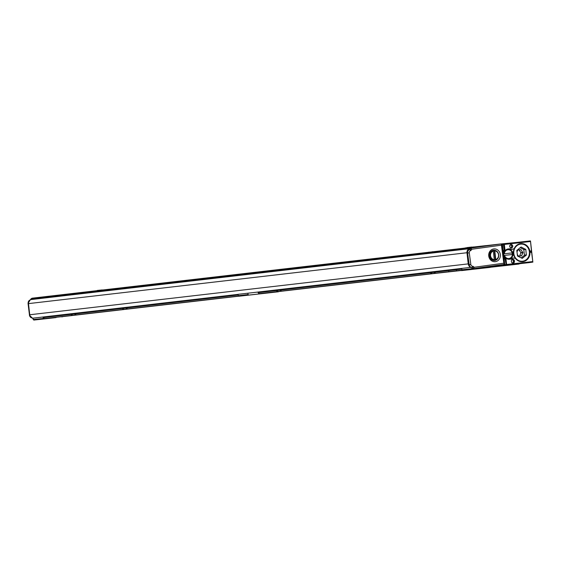 <?xml version="1.0" encoding="UTF-8"?>
<svg xmlns="http://www.w3.org/2000/svg" width="561" height="561" viewBox="0 0 561 561"><rect width="100%" height="100%" fill="white"/><g stroke="black" fill="none" stroke-linecap="round" stroke-linejoin="round"><path stroke-width="0.84" d="M31.675 298.641A0.624 0.568 83.4 0 0 31.64 298.683L30.967 299.616A3.738 3.401 83.4 0 0 28.485 303.613L29.733 314.763A3.738 3.401 83.4 0 0 33.232 318.122M469.143 249.589L469.69 249.512L469.143 249.589A3.24 2.952 83.4 0 0 467.117 253.095L468.68 264.785A3.24 2.952 83.4 0 0 469.003 265.858A3.738 3.401 -96.6 0 1 468.218 263.88L466.969 252.731A3.738 3.401 -96.6 0 1 469.802 248.656L31.444 299.525A3.738 3.401 83.4 0 0 31.43 299.525A3.738 3.401 83.4 0 0 30.967 299.616M30.967 298.957L31.64 298.683M52.124 318.038L33.877 320.058L52.124 318.038M45.876 318.704L40.918 319.251L45.876 318.704M54.087 317.814L49.137 318.368L54.087 317.814M47.334 318.564L56.093 317.568L47.334 318.564M469.178 249.568L469.985 248.397A0.624 0.568 83.4 0 1 470.356 248.165L500.798 243.972A0.624 0.568 83.4 0 0 500.798 243.972L501.31 243.916L501.429 245.164L501.955 244.456A0.624 0.568 83.4 0 0 501.31 243.916L470.356 248.165M500.819 243.972A0.624 0.568 83.4 0 0 500.812 243.972L501.955 244.456M33.877 320.058L33.19 319.511L33.036 318.15L43.372 316.965M258.242 292.029L238.109 294.315L238.264 295.675L248.067 294.539L248.775 295.086L238.951 296.229L278.501 291.776L248.775 295.086M71.128 313.739L43.4 316.958L43.232 317.617L44.354 318.606L72.081 315.387L70.959 314.398L71.598 313.69M71.64 313.683L74.718 313.326L71.64 313.683L71.471 314.342L72.593 315.331L75.679 314.973L74.55 313.985L75.195 313.269M75.23 313.262L122.466 307.786L75.23 313.262L75.062 313.922L76.191 314.91L123.427 309.434L122.305 308.445L122.943 307.73M122.985 307.723L126.064 307.365L122.985 307.723L122.817 308.382L123.939 309.37L127.017 309.013L125.895 308.024L126.541 307.309M126.576 307.309L238.116 294.364L126.576 307.309L126.407 307.968L127.536 308.957L238.734 296.054M258.277 292.022L276.503 289.904L258.277 292.022L258.109 292.681L259.231 293.669L277.464 291.559L276.335 290.57L276.98 289.855M277.015 289.848L280.1 289.49L277.015 289.848L276.853 290.507L277.976 291.496L281.054 291.138L279.932 290.149L280.577 289.434M280.612 289.427L430.539 272.029L280.612 289.427L280.444 290.093L281.566 291.082L431.493 273.684L430.371 272.695L431.016 271.98M431.051 271.973L434.13 271.615L431.051 271.973L430.883 272.632L432.012 273.621L435.091 273.263L433.969 272.274L434.607 271.559M434.649 271.552L461.766 268.41L434.649 271.552L434.48 272.218L435.602 273.207L462.348 270.1M473.912 268.572L473.961 269.007L492.06 266.994L462.608 270.304L461.92 269.757L461.766 268.396L470.553 267.387M468.68 264.785L469.192 264.729A3.24 2.952 83.4 0 0 472.074 267.562L472.11 267.576A1.248 0.372 -50 0 0 473.302 266.531L474.192 267.281L472.678 268.544A0.624 0.568 83.4 0 0 473.098 268.67L473.098 268.67M472.678 268.544L471.563 267.618L472.074 267.562A1.248 0.512 92.3 0 0 472.607 266.258A1.992 1.816 83.4 0 1 470.833 264.512L469.192 264.729L467.629 253.039L467.117 253.095M469.003 265.858A3.24 2.952 83.4 0 0 471.563 267.618M69.024 295.163L68.73 294.553L31.507 298.873L31.802 299.483M31.507 298.873L31.991 298.207L124.661 287.456M68.73 294.553L69.213 293.887M72.621 294.742L72.327 294.132L69.241 294.49L69.536 295.1M69.241 294.49L69.725 293.831M72.327 294.132L72.804 293.473M120.37 289.203L120.075 288.592L72.839 294.076L73.133 294.686M72.839 294.076L73.323 293.41M120.075 288.592L120.559 287.926M123.96 288.789L123.672 288.179L120.587 288.536L120.881 289.146M120.587 288.536L121.071 287.87M123.672 288.179L124.149 287.512M274.406 271.328L274.112 270.718L124.184 288.116L124.479 288.726M124.184 288.116L124.668 287.449L278.698 269.582M274.112 270.718L274.595 270.051M277.997 270.914L277.702 270.304L274.624 270.661L274.918 271.272M274.624 270.661L275.107 269.995M277.702 270.304L278.186 269.638M428.436 253.453L428.148 252.843L278.221 270.241L278.508 270.851M278.221 270.241L278.698 269.575L500.538 243.979A0.996 0.905 83.4 0 1 500.742 243.979M428.148 252.843L428.625 252.177M432.033 253.039L431.739 252.429L428.66 252.787L428.955 253.397M428.66 252.787L429.144 252.12M431.739 252.429L432.222 251.763M469.774 248.656L469.48 248.046L432.25 252.366L432.545 252.976M432.25 252.366L432.734 251.7M469.48 248.046L469.957 247.38M63.309 316.544L238.888 296.173L64.978 316.355A0.996 0.905 83.4 0 0 64.992 316.355M61.885 316.909L63.309 316.502M33.19 319.511L44.116 318.396M44.733 318.564L45.182 318.767M61.857 316.656L44.354 318.606M278.501 291.776L259.231 293.669M248.067 294.539L247.913 293.179M72.593 315.331L72.081 315.387M76.191 314.91L75.679 314.973M123.939 309.37L123.427 309.434M127.536 308.957L127.017 309.013M277.976 291.496L277.464 291.559M281.566 291.082L281.054 291.138M432.012 273.621L431.493 273.684M435.602 273.207L435.091 273.263M461.92 269.757L472.86 268.642M243.825 295.668L248.2 295.17L243.825 295.668M473.961 269.007L472.993 268.67M485.321 245.676L485.77 245.62M484.08 245.809L484.529 245.76M482.839 245.949L483.287 245.9M481.597 246.09L482.046 246.034M480.363 246.223L480.812 246.174M479.122 246.363L479.571 246.314M477.881 246.503L478.33 246.447M476.64 246.637L477.088 246.588M475.398 246.777L475.847 246.728M504.037 250.97L503.035 250.683L502.488 244.021L530.489 240.978L532.859 262.113L531.604 252.303L530.811 252.394L530.643 250.907L531.435 250.816L530.489 240.978M503.533 244.519L501.688 244.736L502.488 244.021L504.023 243.839L503.533 244.519L504.15 250.052L505.04 250.578A0.624 0.568 83.4 0 0 505.377 250.402A5.175 4.705 83.4 0 1 508.154 248.958A5.175 4.705 83.4 0 0 508.154 248.958L509.297 248.832A5.175 4.705 83.4 0 1 511.87 249.343L514.142 248.733M504.023 243.839L530.068 240.942M503.995 250.479L504.886 251.005L503.806 251.132A0.624 0.568 83.4 0 1 503.168 250.578L503.995 250.479L503.946 250.08L505.047 250.578L504.353 244.428L503.827 244.042M515.187 258.137L515.321 258.291A9.102 8.282 83.4 0 0 515.776 258.859A9.102 8.282 83.4 0 0 529.416 256.188A9.102 8.282 83.4 0 0 525.306 244.554A9.102 8.282 83.4 0 0 514.514 247.976A9.102 8.282 83.4 0 0 514.227 248.565M515.321 258.291L512.733 257.99L515.236 258.2L514.044 256.026A8.92 8.113 83.4 0 1 513.483 251.055L514.171 248.677L511.772 249.428A5.175 4.705 83.4 0 0 509.093 248.86L509.297 248.832M532.641 261.594L506.604 264.497L506.176 264.988L505.166 259.056L505.917 258.348A0.624 0.568 83.4 0 1 506.281 258.439A5.175 4.705 83.4 0 0 509.325 259.238L510.454 259.112A5.175 4.705 83.4 0 0 510.468 259.112A5.175 4.705 83.4 0 0 512.845 258.053M511.478 261.629L511.366 261.146A1.683 1.529 83.4 0 1 512.698 259.301A1.683 1.529 83.4 0 1 514.409 260.802L514.465 261.3L514.241 260.823A1.557 1.417 83.4 0 0 512.656 259.434A1.557 1.417 83.4 0 0 511.422 261.138L511.478 261.629A1.557 1.417 83.4 0 0 513.07 263.025A1.557 1.417 83.4 0 0 514.297 261.321L513.322 261.433L513.266 260.935A1.557 1.417 83.4 0 0 512.179 259.582M511.422 261.636A1.683 1.529 83.4 0 0 513.126 263.144A1.683 1.529 83.4 0 0 514.465 261.3M511.422 247.906A1.683 1.529 83.4 0 0 512.754 246.062A1.683 1.529 83.4 0 0 511.043 244.561A1.683 1.529 83.4 0 0 509.711 246.405A1.683 1.529 83.4 0 0 511.422 247.906M515.713 258.789A8.85 8.05 83.4 0 0 522.417 261.482A8.85 8.05 83.4 0 0 522.445 261.475A8.85 8.05 83.4 0 0 528.925 256.125A8.85 8.05 83.4 0 0 528.96 256.026M527.999 247.717A8.85 8.05 83.4 0 0 520.44 243.895A8.85 8.05 83.4 0 0 520.412 243.895A8.85 8.05 83.4 0 0 514.465 248.06M522.151 261.51A8.85 8.05 83.4 0 0 523.189 261.265M521.176 243.937A8.85 8.05 83.4 0 0 520.117 243.937M505.812 258.369A0.624 0.568 83.4 0 0 505.706 258.369L505.664 257.969A0.624 0.568 83.4 0 1 506.05 258.081A4.86 4.425 83.4 0 0 509.086 258.951A4.86 4.425 83.4 0 0 509.1 258.951A4.86 4.425 83.4 0 0 512.936 253.621A4.86 4.425 83.4 0 0 508 249.294A4.86 4.425 83.4 0 0 507.978 249.294A4.86 4.425 83.4 0 0 505.237 250.809A0.624 0.568 83.4 0 1 504.886 251.005L504.837 250.606A0.624 0.568 83.4 0 0 504.942 250.578M510.335 259.126A5.175 4.705 83.4 0 0 512.733 257.99M508.084 248.972L509.093 248.86M531.604 252.303L531.435 250.816M531.618 250.802L530.643 250.907M505.166 259.056L505.917 258.348L506.604 264.497M528.869 262.66A0.624 0.568 83.4 0 1 528.862 262.66L506.176 264.988M528.862 262.66L525.706 263.011L528.862 262.66L528.532 262.071L528.862 262.66L532.859 262.113M511.352 247.787A1.557 1.417 83.4 0 0 512.593 246.083A1.557 1.417 83.4 0 0 511.001 244.694A1.557 1.417 83.4 0 0 511.352 247.787M504.956 259.084L505.664 257.969L504.584 258.088A0.624 0.568 83.4 0 0 504.094 258.775L504.851 258.2M508.504 258.979A4.86 4.425 83.4 0 0 509.15 258.74M508.077 249.484A4.86 4.425 83.4 0 0 507.396 249.407M503.378 265.353A0.624 0.568 83.4 0 0 503.75 265.451L503.939 264.799L504.879 265.325L504.648 263.733M499.276 265.956A0.624 0.568 83.4 0 0 499.381 265.956L525.706 263.011M497.165 266.475L519.037 264.035L489.984 267.309L497.165 266.475L492.046 266.819L497.067 266.23L497.032 265.605M459.284 270.612L462.523 270.241L456.507 270.935L456.472 270.311M512.572 262.983A1.557 1.417 83.4 0 0 513.322 261.433M510.861 247.752A1.557 1.417 83.4 0 0 510.524 244.841M503.589 255.648L503.694 256.573M503.035 250.683L503.371 253.733M501.478 243.909L516.611 242.436M502.488 244.021L501.864 244.084L502.488 244.021M500.51 265.83L506.415 265.143M502.172 265.907L498.652 266.307M448.709 271.826L448.793 271.201M447.671 271.945A0.624 0.568 83.4 0 0 447.783 271.945L456.402 270.935M438.639 273.011L461.219 270.493L439.053 272.955A0.624 0.624 0 0 1 438.933 272.962A0.624 0.568 83.4 0 0 439.053 272.955L447.832 271.924M461.57 270.605L490.279 267.366L461.542 270.353M504.57 265.655L496.681 266.545L504.57 265.655M475.812 268.985L467.93 269.883L475.812 268.985M503.554 255.521A4.677 4.257 83.4 0 0 505.209 258.018M507.831 258.894A4.677 4.257 83.4 0 0 508.154 258.873A4.677 4.257 83.4 0 0 508.49 258.817M507.417 249.561A4.677 4.257 83.4 0 0 507.081 249.589A4.677 4.257 83.4 0 0 506.751 249.638M504.43 251.062A4.677 4.257 83.4 0 0 503.357 254.084M512.179 254.533A4.677 4.257 83.4 0 0 512.151 253.726A4.677 4.257 83.4 0 0 511.997 252.927L512.361 252.885A4.677 4.257 83.4 0 0 507.747 249.512A4.677 4.257 83.4 0 0 504.03 253.81L503.673 253.853A4.677 4.257 83.4 0 0 503.701 254.666A4.677 4.257 83.4 0 0 503.855 255.465L504.213 255.423A4.677 4.257 83.4 0 0 508.827 258.796A4.677 4.257 83.4 0 0 512.537 254.491L512.537 254.491M503.673 253.853L511.997 252.927M504.36 253.775L512.235 252.899A4.425 4.025 83.4 0 0 507.894 249.743A4.425 4.025 83.4 0 0 504.36 253.775L504.03 253.81M504.542 255.381A4.425 4.025 83.4 0 0 508.883 258.537A4.425 4.025 83.4 0 0 512.41 254.505L504.213 255.423M503.743 264.462A0.996 0.905 -96.6 0 1 502.951 265.528L492.039 266.748M434.249 273.368L439.445 272.786L434.249 273.368M74.837 315.079L80.034 314.49L74.837 315.079M280.22 291.243L285.416 290.661L280.22 291.243M471.591 267.632L473.196 268.481A0.624 0.568 83.4 0 0 473.617 268.607L504.066 264.42L504.641 263.656L503.841 263.2L504.058 264.42L473.617 268.607L474.192 267.281L503.841 263.2L501.429 245.164L471.78 249.245L469.985 248.397M493.07 265.935L493.147 266.622M462.608 270.304L473.912 269.014M474.606 268.95L469.648 269.504L474.606 268.95M482.818 268.06L477.867 268.614L482.818 268.06M476.065 268.81L484.823 267.814L476.065 268.81M471.114 250.213L471.78 249.245L470.868 248.102A0.624 0.568 83.4 0 0 470.497 248.341L469.69 249.512A1.248 0.358 34.6 0 1 471.114 250.213A1.311 1.192 83.4 0 1 470.518 250.669A1.992 1.816 83.4 0 0 469.269 252.822L470.833 264.512M261.342 293.719L266.917 293.087L261.342 293.719M260.893 293.747L255.318 294.371L260.893 293.747M250.29 294.96L255.858 294.336L250.29 294.96M95.454 290.843L104.683 289.771M465.139 247.941L474.368 246.889M495.398 261.657A6.416 5.841 83.4 0 0 500.335 254.505A6.416 5.841 83.4 0 0 493.694 248.937A6.416 5.841 83.4 0 0 488.757 256.096A6.416 5.841 83.4 0 0 495.398 261.657M493.343 250.227A5.175 4.705 83.4 0 0 489.36 255.949A5.175 4.705 83.4 0 0 494.627 260.493A5.175 4.705 83.4 0 0 494.718 260.486A5.175 4.705 83.4 0 0 498.701 254.764A5.175 4.705 83.4 0 0 493.435 250.22A5.175 4.705 83.4 0 0 493.343 250.227M102.256 289.932L97.235 290.437M471.941 247.029L466.927 247.597M494.374 260.514A5.175 4.705 83.4 0 0 496.646 259.357M495.658 250.865A5.175 4.705 83.4 0 0 493.182 250.255M490.524 252.296A4.488 4.081 83.4 0 0 489.458 255.872A4.488 4.081 83.4 0 0 491.317 259.14M493.252 250.739A4.677 4.257 83.4 0 0 493.238 250.746A4.677 4.257 83.4 0 0 489.55 255.865A4.677 4.257 83.4 0 0 494.297 260.031A4.677 4.257 83.4 0 0 494.311 260.031A4.677 4.257 83.4 0 0 494.332 260.031M494.304 250.697A4.677 4.257 83.4 0 0 493.561 250.704A4.677 4.257 83.4 0 0 493.547 250.711A4.677 4.257 83.4 0 0 492.839 250.858L493.196 250.816A4.677 4.257 83.4 0 0 490.216 255.781A4.677 4.257 83.4 0 0 494.227 259.967L493.862 260.009A4.677 4.257 83.4 0 0 494.606 259.995A4.677 4.257 83.4 0 0 494.62 259.995A4.677 4.257 83.4 0 0 495.328 259.841L495.693 259.806A4.677 4.257 83.4 0 0 498.673 254.841A4.677 4.257 83.4 0 0 494.662 250.655L494.304 250.697L495.328 259.841M494.795 250.893L495.763 259.54A4.425 4.025 83.4 0 0 498.547 254.855A4.425 4.025 83.4 0 0 494.795 250.893L494.662 250.655M494.297 259.701L493.329 251.055A4.425 4.025 83.4 0 0 490.545 255.746A4.425 4.025 83.4 0 0 494.297 259.701L494.227 259.967M522.501 261.349A8.724 7.938 -96.6 0 1 522.431 261.356A8.724 7.938 -96.6 0 1 514.037 249.301A8.724 7.938 -96.6 0 1 520.426 244.021A8.724 7.938 -96.6 0 1 520.489 244.014M528.946 256.061A8.724 7.938 -96.6 0 1 522.564 261.342A8.724 7.938 -96.6 0 1 514.164 249.287A8.724 7.938 -96.6 0 1 520.552 244.007A8.724 7.938 -96.6 0 1 528.946 256.061M528.897 256.005A8.597 7.826 -96.6 0 1 518.722 260.585A8.597 7.826 -96.6 0 1 514.325 249.329A8.597 7.826 -96.6 0 1 524.493 244.75A8.597 7.826 -96.6 0 1 528.897 256.005M526.33 255.108L525.811 249.449L521.085 247.001L516.793 250.451L517.544 256.089L522.249 258.348L526.33 255.108L524.437 255.332L523.778 249.463L520.075 247.66M521.239 257.892L524.437 255.332M517.235 254.406L518.56 256.153L521.555 255.816L522.908 252.653L520.86 249.624L517.866 249.961L516.962 251.945M522.88 252.408L520.931 252.632L519.661 256.026M520.86 249.624L517.803 249.975M518.904 249.848L520.931 252.632M31.507 298.515L30.196 299.932A1.248 0.365 35.9 0 1 30.287 299.89L31.128 298.74M30.245 299.918A1.248 0.512 -106.5 0 0 30.231 299.918A3.24 2.952 83.4 0 0 28.162 303.361L28.457 303.326M30.231 299.918L28.05 303.375L29.474 315.086L28.162 303.361M29.361 315.1L32.258 317.989A1.248 0.512 -86.3 0 0 32.286 317.989A3.24 2.952 83.4 0 1 29.474 315.086L29.775 315.051M33.099 318.676L32.328 318.003A1.248 0.365 131.3 0 1 32.222 317.989L33.106 318.767M466.969 252.731L28.485 303.613M468.218 263.88L29.733 314.763M238.116 294.364L42.924 317.014M461.766 268.403L257.653 292.092M43.225 318.36L43.127 317.47M470.518 250.669A1.248 0.512 -107.9 0 0 469.662 249.533A3.24 2.952 83.4 0 0 467.629 253.039L469.269 252.822M490.616 267.155L490.517 266.286M504.073 264.42A0.624 0.568 83.4 0 0 504.535 263.726M43.232 317.617L70.959 314.398M71.471 314.342L74.55 313.985M75.062 313.922L122.305 308.445M122.817 308.382L125.895 308.024M126.407 307.968L238.187 294.995M258.109 292.681L276.335 290.57M276.853 290.507L279.932 290.149M280.444 290.093L430.371 272.695M430.883 272.632L433.969 272.274M434.48 272.218L461.836 269.042M471.955 268.607L471.871 267.87M504.353 244.428L530.39 241.532M514.409 260.802L513.266 260.935M504.977 258.2A0.624 0.568 83.4 0 0 504.584 258.088M504.627 263.544L504.094 258.775L504.914 258.677M503.715 264.827L505.784 264.589M460.406 270.486L461.205 270.402L460.406 270.486M503.939 264.799L503.897 264.441M499.844 265.907L502.901 265.57M502.951 265.528L492.039 266.798L502.958 265.528M462.502 270.227L278.48 291.58L462.502 270.227M473.302 266.531A1.311 1.192 83.4 0 0 472.607 266.258M525.678 249.245L523.778 249.463M525.811 249.449L523.911 249.666M526.421 254.883L524.521 255.101M522.908 252.653L520.959 252.885M521.737 255.669L519.781 255.9M521.064 249.729L519.114 249.954M469.809 248.649L31.43 299.525M492.06 266.994L491.962 266.082M43.4 316.958L71.121 313.739M440.175 272.835L439.053 272.955M507.081 249.589L507.747 249.512M508.154 258.873L508.827 258.796M504.641 263.656L502.074 244.498M238.951 296.229L238.264 295.675M518.273 244.484L521.772 243.965M523.764 261.096L520.236 261.398"/></g></svg>
